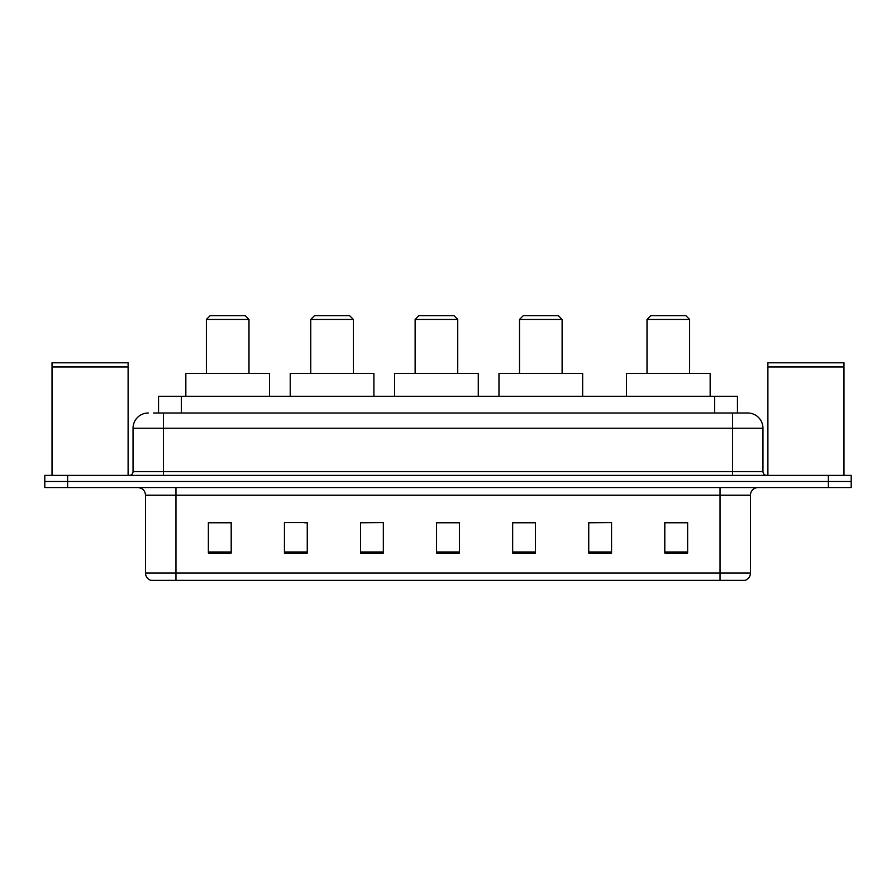 <?xml version="1.0" encoding="UTF-8"?>
<svg xmlns="http://www.w3.org/2000/svg" width="896" height="896" viewBox="0 0 896 896"><rect width="100%" height="100%" fill="white"/><g stroke="black" fill="none" stroke-linecap="round" stroke-linejoin="round"><path stroke-width="1.34" d="M153.597 413L163.475 413L153.597 413L158.547 413L158.547 396.267L737.453 396.267L737.453 413M148.266 413A15.21 15.21 0 0 0 133.045 428.221L133.045 471.587A3.808 3.808 0 0 1 129.248 475.384M762.955 428.221L163.475 428.221L163.475 413L747.734 413A15.21 15.21 0 0 1 762.955 428.221L762.955 471.587C763.179 473.894 764.445 475.16 766.752 475.384M67.626 475.384L44.8 475.384L44.8 481.477L67.626 481.477L44.8 481.477L44.8 487.558L67.626 487.558L67.626 481.477L828.374 481.477L67.626 481.477L67.626 475.384L828.374 475.384L828.374 481.477L851.2 481.477L828.374 481.477L828.374 487.558L67.626 487.558M828.374 487.558L851.2 487.558L851.2 475.384L828.374 475.384M747.51 413L742.403 413M750.478 573.07C750.266 576.71 748.44 579.152 745.002 580.373L720.048 580.373L720.048 573.07L750.478 573.07L750.478 495.163A7.605 7.605 0 0 1 758.083 487.558M720.048 580.373L150.998 580.373A7.605 7.605 0 0 1 145.522 573.07L145.522 495.163C145.074 490.549 142.542 488.006 137.917 487.558M687.635 553.056L687.635 522.626L664.81 522.626L664.81 553.056L687.635 553.056M611.565 553.056L611.565 522.626L588.739 522.626L588.739 553.056L611.565 553.056M535.483 553.056L535.483 522.626L512.669 522.626L512.669 553.056L535.483 553.056M231.19 553.056L231.19 522.626L208.365 522.626L208.365 553.056L231.19 553.056M307.261 553.056L307.261 522.626L284.435 522.626L284.435 553.056L307.261 553.056M383.331 553.056L383.331 522.626L360.517 522.626L360.517 553.056L383.331 553.056M459.413 553.056L459.413 522.626L436.587 522.626L436.587 553.056L459.413 553.056M706.205 580.373L175.952 580.373L175.952 573.07L720.048 573.07L720.048 495.163L145.522 495.163M611.565 522.626L588.739 522.782L611.565 522.626M383.331 522.626L360.517 522.782L383.331 522.626M304.674 522.782L307.261 522.782M513.43 522.782L535.483 522.782M459.413 522.782L436.587 522.782M231.19 522.782L208.365 522.782M687.635 522.782L664.81 522.782M52.024 366.979L128.106 366.979L52.024 366.979L52.024 475.384M128.106 366.979L128.106 475.384M127.725 366.598L52.405 366.598M128.106 366.218L128.106 362.79L52.024 362.79L52.024 366.218M206.382 319.435L248.987 319.435L245.179 315.627L210.19 315.627L206.382 319.435L206.382 373.442M248.987 319.435L248.987 373.442M269.528 396.267L269.528 373.442L185.842 373.442L185.842 396.267M310.755 319.435L353.36 319.435L349.563 315.627L314.563 315.627L310.755 319.435L310.755 373.442M353.36 319.435L353.36 373.442M373.901 396.267L373.901 373.442L290.214 373.442L290.214 396.267M415.139 319.435L457.733 319.435L453.936 315.627L418.936 315.627L415.139 319.435L415.139 373.442M457.733 319.435L457.733 373.442M478.274 396.267L478.274 373.442L394.598 373.442L394.598 396.267M519.512 319.435L562.117 319.435L558.309 315.627L523.32 315.627L519.512 319.435L519.512 373.442M562.117 319.435L562.117 373.442M582.658 396.267L582.658 373.442L498.971 373.442L498.971 396.267M647.013 319.435L689.618 319.435L685.81 315.627L650.821 315.627L647.013 319.435L647.013 373.442M689.618 319.435L689.618 373.442M710.158 396.267L710.158 373.442L626.472 373.442L626.472 396.267M767.894 366.979L843.976 366.979L767.894 366.979L767.894 475.384M843.976 366.979L843.976 475.384M843.595 366.598L768.275 366.598M843.976 366.218L843.976 362.79L767.894 362.79L767.894 366.218M181.373 413L181.373 396.267M714.627 413L714.627 396.267M163.475 475.384L163.475 428.221L133.045 428.221M133.045 471.587L762.955 471.587M732.525 413L732.525 475.384M720.048 487.558L720.048 495.163L750.478 495.163M145.522 573.07L175.952 573.07L175.952 487.558M459.413 552.003L436.587 552.003M383.331 552.003L360.517 552.003M307.261 552.003L284.435 552.003M231.19 552.003L208.365 552.003M535.483 552.003L512.669 552.003M611.565 552.003L588.739 552.003M687.635 552.003L664.81 552.003"/></g></svg>
